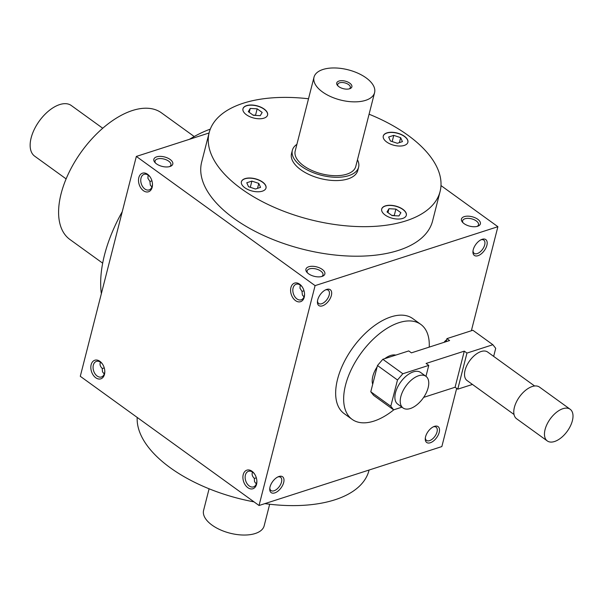 <?xml version="1.0" encoding="UTF-8"?>
<svg xmlns="http://www.w3.org/2000/svg" width="603" height="603" viewBox="0 0 603 603"><rect width="100%" height="100%" fill="white"/><g stroke="black" fill="none" stroke-linecap="round" stroke-linejoin="round"><path stroke-width="0.9" d="M390.42 140.974L388.641 137.017L393.759 135.366L400.656 137.672L402.435 141.63L397.317 143.28L390.42 140.974M392.184 141.562L393.759 135.366M369.081 114.208A119.153 59.395 -165.7 0 1 440.1 191.46A119.153 59.395 -165.7 0 1 406.015 220.841A119.153 59.395 -165.7 0 1 272.82 206.701A119.153 59.395 -165.7 0 1 209.181 132.6A119.153 59.395 -165.7 0 1 308.517 98.771M262.373 191.159A12.693 6.332 -165.7 0 1 248.18 189.659A12.693 6.332 -165.7 0 1 241.404 181.759A12.693 6.332 -165.7 0 1 255.265 178.759A12.693 6.332 -165.7 0 1 266.006 188.03A12.693 6.332 -165.7 0 1 262.373 191.159M246.408 114.751A12.693 6.332 -165.7 0 1 242.971 108.751A12.693 6.332 -165.7 0 1 256.84 105.759A12.693 6.332 -165.7 0 1 267.581 115.03A12.693 6.332 -165.7 0 1 259.222 118.776A12.693 6.332 -165.7 0 1 246.408 114.751M386.907 132.894A12.693 6.332 -165.7 0 1 401.101 134.401A12.693 6.332 -165.7 0 1 407.884 142.293A12.693 6.332 -165.7 0 1 394.015 145.293A12.693 6.332 -165.7 0 1 383.274 136.022A12.693 6.332 -165.7 0 1 386.907 132.894M402.879 209.309A12.693 6.332 -165.7 0 1 406.316 215.301A12.693 6.332 -165.7 0 1 392.447 218.301A12.693 6.332 -165.7 0 1 381.707 209.03A12.693 6.332 -165.7 0 1 390.066 205.276A12.693 6.332 -165.7 0 1 402.879 209.309M358.604 167.189L357.767 170.468A34.183 17.042 -165.7 0 1 347.984 178.903A34.183 17.042 -165.7 0 1 309.776 174.847A34.183 17.042 -165.7 0 1 291.52 153.584L292.357 150.305A34.183 17.042 14.3 0 0 310.613 171.561A34.183 17.042 14.3 0 0 348.82 175.616A34.183 17.042 14.3 0 0 358.604 167.189A34.183 17.042 14.3 0 0 357.466 159.78M456.675 388.4L441.848 446.574L259.049 505.502L80.289 376.302L136.338 156.426L209.083 132.977M326.638 289.432A9.769 5.261 125.9 0 0 326.231 289.583A9.769 5.261 125.9 0 0 317.427 301.756A9.769 5.261 125.9 0 0 323.592 305.374A9.769 5.261 125.9 0 0 331.522 294.777A9.769 5.261 125.9 0 0 326.638 289.432M274.78 492.9A9.769 5.261 -54.1 0 1 269.745 488.814A9.769 5.261 -54.1 0 1 278.548 476.634A9.769 5.261 -54.1 0 1 283.749 482.249A9.769 5.261 -54.1 0 1 274.78 492.9M482.159 239.301A9.769 5.261 125.9 0 0 481.744 239.451A9.769 5.261 125.9 0 0 472.94 251.624A9.769 5.261 125.9 0 0 479.114 255.242A9.769 5.261 125.9 0 0 487.036 244.645A9.769 5.261 125.9 0 0 482.159 239.301M430.293 442.768A9.769 5.261 -54.1 0 1 425.266 438.683A9.769 5.261 -54.1 0 1 434.062 426.502A9.769 5.261 -54.1 0 1 439.27 432.117A9.769 5.261 -54.1 0 1 430.293 442.768M259.049 505.502L315.09 285.626L497.89 226.698L471.373 330.738M290.902 287.571A9.769 6.633 -107.9 0 0 296.706 301.327A9.769 6.633 -107.9 0 0 304.545 294.023A9.769 6.633 -107.9 0 0 302.284 286.998A9.769 6.633 -107.9 0 0 290.902 287.571M256.561 484.269A9.769 6.633 72.1 0 1 246.853 486.87A9.769 6.633 72.1 0 1 244.102 472.481A9.769 6.633 72.1 0 1 254.602 474.056A9.769 6.633 72.1 0 1 256.87 481.081A9.769 6.633 72.1 0 1 256.561 484.269M138.826 177.659A9.769 6.633 -107.9 0 0 144.63 191.407A9.769 6.633 -107.9 0 0 152.476 184.103A9.769 6.633 -107.9 0 0 150.207 177.078A9.769 6.633 -107.9 0 0 138.826 177.659M104.485 374.357A9.769 6.633 72.1 0 1 94.777 376.95A9.769 6.633 72.1 0 1 92.025 362.561A9.769 6.633 72.1 0 1 102.533 364.137A9.769 6.633 72.1 0 1 104.794 371.162A9.769 6.633 72.1 0 1 104.485 374.357M136.338 156.426L315.09 285.626M440.989 185.573L497.89 226.698M464.242 216.635A9.769 4.869 14.3 0 0 462.478 222.19A9.769 4.869 14.3 0 0 477.96 226.14A9.769 4.869 14.3 0 0 477.538 219.115A9.769 4.869 14.3 0 0 464.242 216.635M156.652 156.848A9.769 4.869 14.3 0 0 154.888 162.411A9.769 4.869 14.3 0 0 170.37 166.36A9.769 4.869 14.3 0 0 169.948 159.335A9.769 4.869 14.3 0 0 156.652 156.848M308.721 266.767A9.769 4.869 14.3 0 0 306.957 272.33A9.769 4.869 14.3 0 0 322.447 276.272A9.769 4.869 14.3 0 0 322.017 269.247A9.769 4.869 14.3 0 0 308.721 266.767M440.1 191.46L432.577 220.992A119.153 59.395 -165.7 0 1 398.485 250.381A119.153 59.395 -165.7 0 1 265.29 236.24A119.153 59.395 -165.7 0 1 201.651 162.132L209.181 132.6M104.259 367.928L102.216 368.516M104.251 374.026L102.48 371.802L102.231 368.441C100.136 366.368 99.54 364.265 100.445 362.147M317.502 300.98A8.178 4.402 125.9 0 0 318.678 303.482A8.178 4.402 125.9 0 0 327.037 299.435A8.178 4.402 125.9 0 0 328.258 290.224A8.178 4.402 125.9 0 0 325.507 289.9M256.335 477.84L254.293 478.428M256.328 483.938L254.549 481.714L254.3 478.36C252.212 476.28 251.617 474.184 252.514 472.059M277.832 476.95A8.178 4.402 -54.1 0 1 280.576 477.282A8.178 4.402 -54.1 0 1 280.674 484.299A8.178 4.402 -54.1 0 1 274.033 490.782A8.178 4.402 -54.1 0 1 270.996 490.541A8.178 4.402 -54.1 0 1 269.82 488.038M473.016 250.848A8.178 4.402 125.9 0 0 474.192 253.35A8.178 4.402 125.9 0 0 482.551 249.303A8.178 4.402 125.9 0 0 483.772 240.092A8.178 4.402 125.9 0 0 481.028 239.768M433.346 426.818A8.178 4.402 -54.1 0 1 436.097 427.15A8.178 4.402 -54.1 0 1 436.188 434.168A8.178 4.402 -54.1 0 1 429.555 440.65A8.178 4.402 -54.1 0 1 426.509 440.409A8.178 4.402 -54.1 0 1 425.341 437.899M302.457 287.269A8.178 5.555 -107.9 0 0 296.163 284.247A8.178 5.555 -107.9 0 0 293.088 288A8.178 5.555 -107.9 0 0 294.837 296.714A8.178 5.555 -107.9 0 0 301.183 299.819A8.178 5.555 -107.9 0 0 304.53 293.699M300.196 285L299.962 288.189L301.982 291.302L302.397 295.055L304.01 296.887M256.848 480.749A8.178 5.555 72.1 0 1 256.584 483.131A8.178 5.555 72.1 0 1 253.509 486.877A8.178 5.555 72.1 0 1 245.707 480.802A8.178 5.555 72.1 0 1 248.489 471.305A8.178 5.555 72.1 0 1 254.775 474.327M150.388 177.357A8.178 5.555 -107.9 0 0 144.094 174.335A8.178 5.555 -107.9 0 0 141.019 178.081A8.178 5.555 -107.9 0 0 142.76 186.802A8.178 5.555 -107.9 0 0 149.114 189.907A8.178 5.555 -107.9 0 0 152.453 183.779M148.119 175.089L147.893 178.277L149.906 181.382L150.32 185.144L151.933 186.968M104.779 370.837A8.178 5.555 72.1 0 1 104.507 373.212A8.178 5.555 72.1 0 1 101.432 376.965A8.178 5.555 72.1 0 1 93.631 370.883A8.178 5.555 72.1 0 1 96.412 361.393A8.178 5.555 72.1 0 1 102.706 364.408M210.296 129.132A119.153 64.159 125.9 0 0 189.463 139.301M122.251 211.683A119.153 64.159 125.9 0 0 101.349 293.706M194.219 136.527L161.446 112.836A78.134 42.074 125.9 0 0 132.404 110.522A78.134 42.074 125.9 0 0 69.028 172.443A78.134 42.074 125.9 0 0 69.903 239.481L102.683 263.172M369.096 470.023L368.998 470.4A119.153 59.395 -165.7 0 1 334.914 499.789A119.153 59.395 -165.7 0 1 264.868 503.626M254.021 501.869A119.153 59.395 -165.7 0 1 137.19 417.427M477.131 226.404A8.178 4.078 14.3 0 0 478.496 224.806A8.178 4.078 14.3 0 0 474.131 219.718A8.178 4.078 14.3 0 0 464.981 218.746A8.178 4.078 14.3 0 0 462.644 220.766A8.178 4.078 14.3 0 0 463.074 222.824M169.541 166.624A8.178 4.078 14.3 0 0 170.905 165.026A8.178 4.078 14.3 0 0 166.541 159.938A8.178 4.078 14.3 0 0 157.391 158.966A8.178 4.078 14.3 0 0 155.054 160.986A8.178 4.078 14.3 0 0 155.484 163.036M149.898 181.458L151.941 180.87M321.618 276.536A8.178 4.078 14.3 0 0 322.982 274.938A8.178 4.078 14.3 0 0 318.61 269.85A8.178 4.078 14.3 0 0 309.467 268.885A8.178 4.078 14.3 0 0 307.123 270.898A8.178 4.078 14.3 0 0 307.56 272.955M301.967 291.377L304.01 290.782M246.77 182.754L251.888 181.104L258.785 183.41L260.556 187.367L255.438 189.018L248.542 186.711L246.77 182.754M250.305 187.299L251.888 181.104M257.526 188.347L258.785 183.41M392.04 215.565L387.028 211.947L388.965 208.713L395.9 209.09L400.905 212.708L398.975 215.949L392.04 215.565M387.963 212.625L388.965 208.713M391.739 215.354L394.264 215.49L395.9 209.09M381.684 209.113A12.693 6.332 -165.7 0 1 390.096 205.442A12.693 6.332 -165.7 0 1 402.834 209.467A12.693 6.332 -165.7 0 1 406.294 215.384M260.24 115.67L253.305 115.294L248.3 111.676L250.23 108.434L257.164 108.819L262.169 112.437L260.24 115.67M253.004 115.075L255.536 115.218L257.164 108.819M399.397 142.609L400.656 137.672M249.227 112.346L250.23 108.434M241.381 181.842A12.693 6.332 -165.7 0 1 255.227 178.925A12.693 6.332 -165.7 0 1 265.983 188.113M383.259 136.105A12.693 6.332 -165.7 0 1 386.87 133.059A12.693 6.332 -165.7 0 1 400.987 134.529A12.693 6.332 -165.7 0 1 407.862 142.376M242.956 108.834A12.693 6.332 -165.7 0 1 256.795 105.924A12.693 6.332 -165.7 0 1 267.559 115.105M66.119 178.895L34.672 156.169A31.25 16.831 -54.1 0 1 34.318 129.359A31.25 16.831 -54.1 0 1 59.667 104.59A31.25 16.831 -54.1 0 1 71.282 105.51L102.729 128.243M425.967 376.332L428.756 365.388L402.834 373.747L397.49 379.988L377.478 365.524L370.785 391.777L373.626 395.38L393.638 409.844L401.937 407.168M397.49 379.988L390.797 406.241L370.785 391.777M390.797 406.241L393.638 409.844M402.834 373.747L382.83 359.282L377.478 365.524M425.929 376.302L420.593 372.443A19.53 10.515 125.9 0 0 413.334 371.87A19.53 10.515 125.9 0 0 397.49 387.345A19.53 10.515 125.9 0 0 397.709 404.108L403.045 407.967A19.53 10.515 -54.1 0 1 402.827 391.204A19.53 10.515 -54.1 0 1 418.67 375.722A19.53 10.515 -54.1 0 1 425.929 376.302A19.53 10.515 -54.1 0 1 423.012 398.297A19.53 10.515 -54.1 0 1 403.045 407.967M446.167 341.652L446.944 338.615L449.612 340.544L411.412 352.853L408.744 350.923L382.83 359.282M472.458 384.435L457.752 389.176L466.956 353.079L492.87 344.72L472.865 330.256L446.944 338.615M493.661 356.381L495.711 348.323L492.87 344.72M534.635 385.995L487.654 352.039A17.577 9.467 125.9 0 0 481.126 351.519A17.577 9.467 125.9 0 0 466.865 365.456A17.577 9.467 125.9 0 0 467.061 380.538L514.035 414.487M457.752 389.176L455.084 387.247L464.287 351.15L426.087 363.458L428.756 365.388M464.287 351.15L466.956 353.079M547.29 440.936L516.605 418.761A19.53 10.515 -54.1 0 1 516.387 401.997A19.53 10.515 -54.1 0 1 532.23 386.515A19.53 10.515 -54.1 0 1 539.489 387.096L570.174 409.271A19.53 10.515 -54.1 0 1 567.257 431.266A19.53 10.515 -54.1 0 1 547.29 440.936A19.53 10.515 -54.1 0 1 547.072 424.173A19.53 10.515 -54.1 0 1 562.916 408.691A19.53 10.515 -54.1 0 1 570.174 409.271M444.072 342.323A5.857 3.158 -54.1 0 1 446.635 339.821M455.084 387.247L423.653 397.377M384.789 358.649A19.53 10.515 -54.1 0 1 390.654 355.476A19.53 10.515 -54.1 0 1 395.809 355.099M372.692 384.315A19.53 10.515 -54.1 0 1 377.124 366.91M393.849 409.776A58.597 31.552 -54.1 0 1 352.144 419.379A58.597 31.552 -54.1 0 1 351.481 369.104A58.597 31.552 -54.1 0 1 399.02 322.658A58.597 31.552 -54.1 0 1 420.796 324.391A58.597 31.552 -54.1 0 1 429.223 347.117M352.144 419.379L344.14 413.59A58.597 31.552 -54.1 0 1 343.484 363.315A58.597 31.552 -54.1 0 1 391.015 316.877A58.597 31.552 -54.1 0 1 412.799 318.61L420.796 324.391M349.25 88.875A6.49 3.234 14.3 0 0 350.305 87.623A6.49 3.234 14.3 0 0 344.818 82.882A6.49 3.234 14.3 0 0 337.725 84.412A6.49 3.234 14.3 0 0 338.057 86.025M365.644 100.332A31.25 15.58 14.3 0 0 374.584 92.628A31.25 15.58 14.3 0 0 348.15 69.812A31.25 15.58 14.3 0 0 314.012 77.192A31.25 15.58 14.3 0 0 330.708 96.623A31.25 15.58 14.3 0 0 365.644 100.332M314.012 77.192L295.191 151.029A31.25 15.58 14.3 0 0 311.887 170.461A31.25 15.58 14.3 0 0 346.823 174.169A31.25 15.58 14.3 0 0 355.762 166.466L374.584 92.628M349.634 88.762A7.816 3.897 14.3 0 0 349.944 88.656A7.816 3.897 14.3 0 0 350.057 83.372A7.816 3.897 14.3 0 0 339.979 80.81A7.816 3.897 14.3 0 0 337.552 85.498A7.816 3.897 14.3 0 0 349.634 88.762M296.902 144.336A34.183 17.042 14.3 0 0 292.357 150.305M269.669 504.229L264.167 525.808A31.25 15.58 -165.7 0 1 230.037 533.188A31.25 15.58 -165.7 0 1 203.595 510.372L209.098 488.792"/></g></svg>
